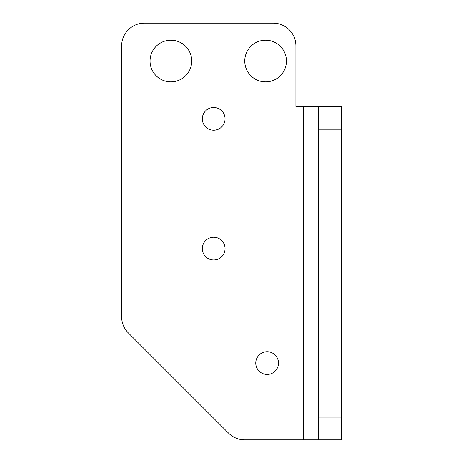 <?xml version="1.0" encoding="UTF-8"?>
<svg xmlns="http://www.w3.org/2000/svg" width="463" height="463" viewBox="0 0 463 463"><rect width="100%" height="100%" fill="white"/><g stroke="black" fill="none" stroke-linecap="round" stroke-linejoin="round"><path stroke-width="0.69" d="M318.631 439.85L341.358 439.85L318.631 439.85L341.358 439.85L341.358 417.122L318.631 417.122L318.631 439.85L244.701 439.85L303.473 439.85L303.473 106.49L295.898 106.49L295.898 45.878L295.898 106.49M144.369 23.15L273.17 23.15L144.369 23.15A22.728 22.728 0 0 0 121.642 45.878L121.642 316.79L121.642 45.878M228.629 433.194L128.297 332.862L228.629 433.194A22.728 22.728 0 0 0 244.701 439.85M295.898 45.878A22.728 22.728 0 0 0 273.17 23.15M121.642 316.79A22.728 22.728 0 0 0 128.297 332.862M225.059 248.596A11.367 11.367 0 0 1 208.009 258.441A11.367 11.367 0 0 1 208.009 238.752A11.367 11.367 0 0 1 225.059 248.596M225.059 118.852A11.367 11.367 0 0 1 208.009 128.691A11.367 11.367 0 0 1 208.009 109.008A11.367 11.367 0 0 1 225.059 118.852M278.483 363.079A11.367 11.367 0 0 1 261.433 372.918A11.367 11.367 0 0 1 261.433 353.234A11.367 11.367 0 0 1 278.483 363.079M191.723 61.029A20.835 20.835 0 0 1 160.47 79.075A20.835 20.835 0 0 1 160.47 42.99A20.835 20.835 0 0 1 191.723 61.029M286.429 61.029A20.835 20.835 0 0 1 255.177 79.075A20.835 20.835 0 0 1 255.177 42.99A20.835 20.835 0 0 1 286.429 61.029M341.358 417.122L341.358 106.49L303.473 106.49M318.631 417.122L318.631 129.218L341.358 129.218M318.631 106.49L318.631 129.218"/></g></svg>
